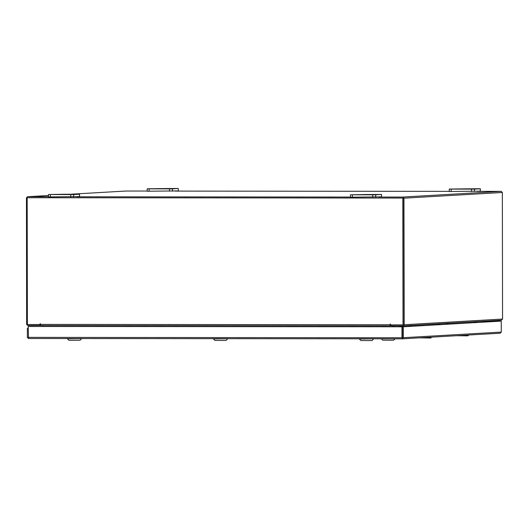 <?xml version="1.0" encoding="UTF-8"?>
<svg xmlns="http://www.w3.org/2000/svg" width="529" height="529" viewBox="0 0 529 529"><rect width="100%" height="100%" fill="white"/><g stroke="black" fill="none" stroke-linecap="round" stroke-linejoin="round"><path stroke-width="0.79" d="M361.148 194.718L367.516 194.718L361.148 194.718M365.77 194.56L381.561 194.46L381.561 196.881L350.462 197.205L350.462 194.784L352.387 194.811L352.393 197.231M372.78 197.251L372.773 194.831L352.387 194.811M381.561 196.881L381.502 194.467L375.683 194.804L375.689 197.224M350.462 194.784L365.83 194.56M372.773 194.831L375.683 194.804M459.913 189.012L466.28 189.012L459.913 189.012M464.535 188.853L480.325 188.754L480.325 191.174L449.233 191.498L449.227 189.078L451.151 189.104L451.158 191.524M471.544 191.544L471.537 189.124L451.151 189.104M480.325 191.174L480.266 188.76L474.453 189.098L474.453 191.518M449.227 189.078L464.594 188.853M471.537 189.124L474.453 189.098M59.129 194.441L65.497 194.441L59.129 194.441M63.751 194.282L79.542 194.183L79.542 196.603L48.45 196.933L48.443 194.507L50.367 194.533L50.374 196.953M70.76 196.973L70.754 194.553L50.367 194.533M79.489 196.609L79.482 194.189L73.67 194.527L73.67 196.947M48.443 194.507L63.811 194.282M70.754 194.553L73.67 194.527M157.893 188.734L164.261 188.734L157.893 188.734M162.522 188.575L178.306 188.476L178.313 190.896L147.214 191.22L147.207 188.8L149.132 188.827L149.138 191.247M169.525 191.267L169.518 188.846L149.132 188.827M178.313 190.896L178.247 188.483L172.434 188.82L172.434 191.24M147.207 188.8L162.575 188.575M169.518 188.846L172.434 188.82M402.225 338.851L28.48 338.507L402.225 338.851L402.179 337.727L402.291 338.851L403.336 337.727L402.39 337.72L402.371 326.777L403.316 326.777L403.336 337.727L501.267 332.067L500.169 333.191M403.316 326.777L501.247 321.116L501.267 332.067M402.371 326.777L501.247 321.116M28.255 337.376L27.382 337.376L28.48 338.507L28.235 326.446L401.954 326.79L401.974 337.74L28.255 337.396M402.179 337.727L402.159 326.777L28.235 326.446M27.382 337.376L27.369 328.271L28.242 328.218M28.242 328.271L27.369 328.271M500.169 321.116L486.369 321.09L500.169 321.123M42.856 325.52L42.862 326.446M393.946 326.77L393.946 325.844M486.369 321.043L486.369 321.923M378.804 197.046L402.867 197.066L403.971 198.196L404.196 324.727L502.55 319.04L501.512 320.171L403.158 325.851L390.977 325.844L390.977 324.892M40.647 325.474L27.779 325.507L26.668 324.376L26.45 197.853L27.488 196.722L48.443 195.512L27.488 196.722M39.887 325.52L39.887 324.568M403.032 198.196L403.098 324.892M502.55 319.04L502.332 192.516L501.221 191.386L477.158 191.359M125.783 191.048L147.214 191.055M175.139 191.081L449.233 191.333M350.462 197.019L76.784 196.768M48.45 196.742L27.554 196.722M402.867 198.031L27.541 197.687M403.158 325.851L404.196 324.727M393.073 325.844L393.073 326.77M43.352 326.446L43.352 325.533L392.868 325.857L392.868 326.77M403.052 324.905L402.827 198.038L27.184 197.694L403.032 198.031L403.257 324.892L390.455 324.892L390.204 324.006L390.23 325.838L390.977 325.798M390.309 324.019L390.455 324.866M40.323 323.702L40.204 324.561L27.409 324.561L27.184 197.694M40.707 325.52L390.223 325.838L40.707 325.52L40.468 323.92L39.999 323.92L39.999 324.568M468.734 335.009L467.867 335.875L456.534 335.717M484.848 321.129L485.007 322.002M473.726 321.777L477.33 322.445M484.174 322.049L484.326 321.163M431.697 337.152L430.831 338.018L419.497 337.859M447.812 323.272L447.97 324.145M436.69 323.913L440.293 324.588M447.137 324.191L447.289 323.305M395.103 338.844L393.794 340.16L391.037 340.22L382.639 340.18L381.29 338.831M410.775 325.414L410.927 326.281M399.62 326.049L403.257 326.724M410.101 326.327L410.253 325.441M373.547 338.99L372.032 340.511L361.657 340.564L360.877 340.531L359.35 339.01L373.553 338.825M227.576 338.851L226.055 340.378L215.68 340.431L214.9 340.398L213.379 338.877L227.576 338.692M81.598 338.719L80.077 340.24L69.702 340.292L68.929 340.259L67.401 338.745L81.598 338.56M403.971 198.196L502.332 192.516M125.909 191.035L71.977 194.156M402.867 197.066L501.221 191.386M40.468 324.403L389.985 324.727M482.541 321.262L482.541 322.141M483.744 321.196L483.751 322.075M485.424 321.096L485.43 321.976M445.504 323.404L445.504 324.284M446.707 323.338L446.714 324.217M448.387 323.239L448.394 324.118M408.467 325.547L408.467 326.426M409.671 325.474L409.677 326.353M411.35 325.381L411.357 326.254L411.377 325.375M402.291 338.851L500.236 333.191M71.944 194.156L125.842 191.042M485.45 321.096L485.45 321.976M448.413 323.239L448.413 324.118"/></g></svg>

